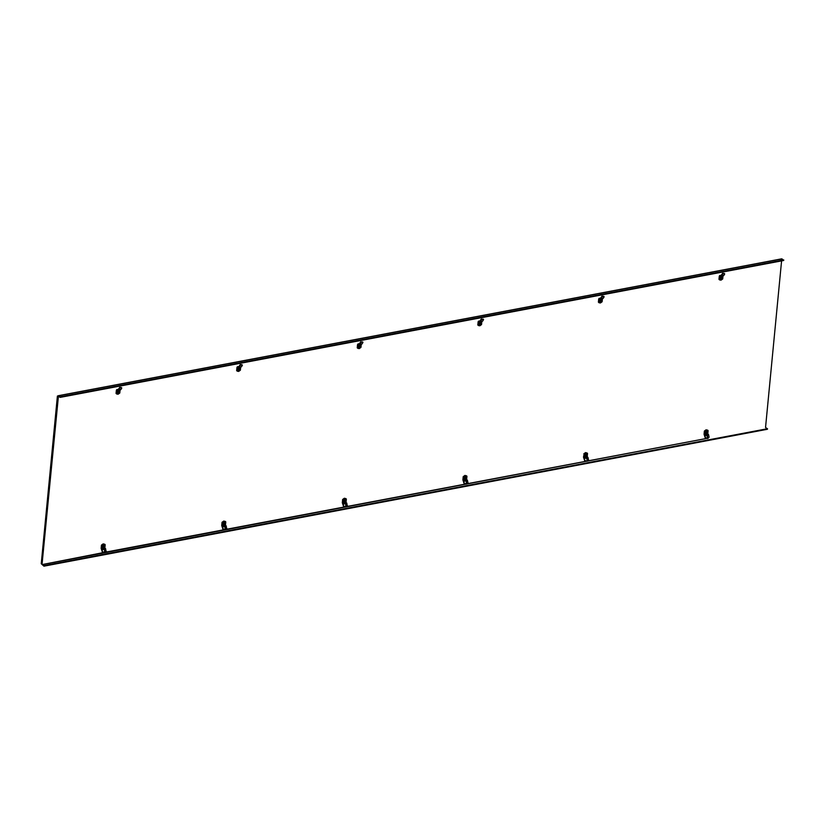 <?xml version="1.0" encoding="UTF-8"?>
<svg xmlns="http://www.w3.org/2000/svg" width="825" height="825" viewBox="0 0 825 825"><rect width="100%" height="100%" fill="white"/><g stroke="black" fill="none" stroke-linecap="round" stroke-linejoin="round"><path stroke-width="1.24" d="M57.843 396.309L58.462 395.783L57.843 396.309L41.693 563.98L57.399 396.052L41.25 563.722L43.942 566.167L42.209 564.568L708.221 438.137M57.946 395.948L57.399 396.052M783.75 259.927L60.246 396.815L58.462 395.783L781.966 258.885L781.347 259.411L781.966 258.885L783.698 260.483L60.194 397.372L58.585 396.443M103.228 552.616L42.209 564.568M58.41 396.34L42.054 564.187M60.246 396.815L60.194 397.372M43.993 565.599L767.498 428.711L767.446 429.268L43.942 566.167M767.498 428.711L765.713 427.68M781.584 260.886L765.559 427.288M585.544 455.534L586.152 455.421L585.946 454.431M585.667 455.008L585.595 455.709L586.565 455.524L586.204 454.358L585.667 455.008L586.204 454.358M585.595 455.709L586.152 455.421M584.688 454.028L586.822 454.307L585.771 453.544M586.822 454.307L586.389 456.308L585.41 456.225L585.564 454.544M587.524 453.41L585.925 452.801L584.152 454.049L583.832 457.308L585.028 460.69L587.348 461.216L588.555 459.979L588.153 458.195L586.802 458.112L587.348 461.216L586.637 458.05L586.802 457.328L587.977 457.411L587.214 456.668L587.524 453.41L586.853 452.873M584.152 454.049L583.481 457.102L584.698 460.783L587.348 461.216M587.977 457.411L588.153 458.195M586.493 453.936L585.142 453.987L585.203 456.277M583.791 453.843L585.564 452.585L587.163 453.203M223.792 523.978L224.4 523.865L224.194 522.875M223.915 523.452L223.843 524.153L224.812 523.968L224.452 522.803L223.915 523.452L224.452 522.803M223.843 524.153L224.4 523.865M222.987 524.442L223.874 524.906L223.812 522.988L225.07 522.751L224.029 521.988M225.07 522.751L224.637 524.752L222.771 524.205M225.194 529.794L224.885 526.494L225.71 529.506L226.803 528.423L225.462 525.112L225.772 521.854L224.173 521.245L222.399 522.493L222.08 525.752L223.286 529.134L225.699 529.526M226.401 526.639L225.05 526.556L225.05 525.783L226.225 525.855M225.256 529.763L222.946 529.238L221.729 525.546L222.038 522.287L223.822 521.039L225.421 521.647M224.74 522.39L223.389 522.431L223.451 524.731M225.772 521.854L225.112 521.317M344.376 501.167L344.984 501.053L344.778 500.063M344.499 500.641L344.427 501.332L345.397 501.157L345.036 499.991L344.499 500.641L345.036 499.991M344.427 501.332L344.984 501.053M343.52 499.651L345.654 499.94L344.613 499.177M345.654 499.94L345.489 501.61L344.458 502.085L344.396 500.177M346.356 499.043L344.757 498.424L342.983 499.682L342.664 502.941L343.87 506.313L346.18 506.849L347.387 505.612L346.046 502.301L346.356 499.043L345.685 498.506M345.778 506.983L345.634 502.961L346.809 503.044M345.84 506.952L343.53 506.416L342.313 502.734L342.623 499.476L344.407 498.218L346.005 498.836M346.985 503.827L345.634 503.735L346.18 506.849M345.324 499.568L343.973 499.62L344.035 501.909M706.128 432.723L706.736 432.609L706.53 431.619M706.252 432.187L706.179 432.888L707.149 432.713L706.788 431.537L706.252 432.187L706.788 431.537M706.179 432.888L706.736 432.609M705.272 431.207L707.407 431.496L706.355 430.733M707.407 431.496L706.973 433.496L705.994 433.403L706.148 431.733M707.53 438.529L706.788 434.548L708.562 434.589L707.798 433.857L708.108 430.598L706.509 429.98L704.736 431.238L704.416 434.497L705.612 437.869L708.036 438.271M708.046 438.25L709.139 437.168L708.737 435.383L707.386 435.291L707.933 438.405M705.107 435.631L707.386 435.291L707.386 434.517M708.562 434.589L708.737 435.383M707.592 438.508L705.282 437.972L704.065 434.29L704.375 431.032L706.148 429.773L707.747 430.392M707.077 431.124L705.726 431.176L705.788 433.465M708.108 430.598L707.438 430.052M464.96 478.356L465.568 478.242L465.362 477.252M465.083 477.819L465.011 478.521L465.981 478.335L465.62 477.17L465.083 477.819L465.62 477.17M465.011 478.521L465.568 478.242M464.104 476.84L466.238 477.118L465.197 476.355M466.238 477.118L465.805 479.129L464.826 479.036L464.98 477.366M466.362 484.162L466.218 480.15L467.393 480.222L466.63 479.48L466.94 476.231L465.341 475.613L463.567 476.86L463.248 480.119L464.444 483.502L466.868 483.893M466.878 483.883L467.971 482.79L467.569 481.016L466.218 480.923L466.764 484.038M467.393 480.222L467.569 481.016M466.424 484.141L464.114 483.605L462.897 479.913L463.207 476.654L464.98 475.406L466.579 476.015M465.908 476.757L464.558 476.809L464.619 479.098M466.94 476.231L466.269 475.685M103.207 546.8L103.816 546.686L103.61 545.696M103.331 546.263L103.259 546.965L104.228 546.789L103.867 545.614L103.331 546.263L103.867 545.614M103.259 546.965L103.816 546.686M104.486 545.572L104.321 547.243L103.29 547.717L103.238 545.81L104.486 545.572L103.445 544.809M105.188 544.675L103.589 544.057L101.815 545.315L101.506 548.573L102.702 551.946L105.012 552.482L106.219 551.234L104.878 547.934L105.188 544.675L104.528 544.129M104.61 552.606L104.466 548.594L105.641 548.666M104.682 552.585L102.362 552.049L101.145 548.357L101.454 545.108L103.238 543.85L104.837 544.469M105.817 549.46L104.466 549.368L105.012 552.482M104.156 545.201L102.805 545.253L102.867 547.542M360.927 341.756L359.999 344.272L362.103 343.87L362.959 342.416L361.216 342.21L359.473 344.695L358.988 344.345L360.577 342.004L362.68 341.963M358.772 344.396L358.72 344.953L359.473 344.695L357.895 344.767L358.071 348.47L357.225 347.82L357.545 344.561L359.545 343.86M357.545 344.561L359.298 343.819M359.473 344.695L361.061 342.354L360.577 342.004M360.174 345.314L358.823 345.366L358.885 347.655M358.823 348.439L357.225 347.82L359.184 348.645L360.958 347.387L361.278 344.128M359.236 346.912L359.906 346.098L359.298 346.211M360.247 346.892L360.319 346.201L359.349 346.376L359.71 347.552L359.834 346.799M359.906 346.098L359.349 346.376M360.35 347.356L359.092 347.593L359.525 345.593L360.504 345.685L360.35 347.356M359.463 344.922L360.504 345.685M601.745 296.371L602.384 296.588L601.167 298.64L603.271 298.238L604.127 296.794L602.384 296.588L600.641 299.062L599.063 299.135L599.228 302.847L598.393 302.187L598.702 298.928L600.146 298.712L602.095 296.123L603.848 296.33M600.641 299.062L599.888 299.32L599.94 298.763L600.641 299.062L602.229 296.722M598.702 298.928L600.466 298.186M601.342 299.681L599.992 299.733L600.053 302.022M599.992 302.806L598.393 302.187L600.352 303.012L602.126 301.754L602.446 298.495M600.404 301.28L601.074 300.465L600.466 300.578M601.415 301.269L601.487 300.568L600.518 300.754L600.878 301.919L601.002 301.166M601.074 300.465L600.518 300.754M600.631 299.289L601.673 300.052L601.518 301.723L600.476 302.198L599.373 301.496M599.538 299.764L601.673 300.052M599.589 301.733L600.476 302.198L600.425 300.29M720.864 276.127L723.855 275.426L724.711 273.972L722.968 273.766L721.225 276.251L719.648 276.323L719.812 280.026L718.977 279.376L719.287 276.117L720.73 275.901L722.679 273.312L724.433 273.518M721.225 276.251L720.472 276.509L720.524 275.942L721.679 275.818L722.813 273.9L722.329 273.549M719.287 276.117L721.05 275.375M722.813 273.9L722.679 273.312M721.927 276.87L720.576 276.911L720.637 279.211M720.576 279.984L718.977 279.376L720.937 280.191L722.71 278.943L723.03 275.684M720.988 278.468L721.586 278.355L721.648 277.654L721.05 277.767M721.999 278.448L722.071 277.757L721.102 277.932L721.462 279.097L721.586 278.355M721.648 277.654L721.102 277.932M722.257 277.231L722.102 278.912L721.06 279.386L721.009 277.468L722.257 277.231L721.215 276.468M242.375 365.238L240.632 365.032L238.889 367.517L241.519 366.692L242.375 365.238M238.889 367.517L237.311 367.589L237.487 371.291L236.641 370.631L236.961 367.373L238.404 367.156L240.343 364.567L242.096 364.774M239.993 364.815L240.477 365.166L238.538 367.393M236.961 367.373L238.714 366.63M240.343 364.567L238.91 367.238M239.59 368.125L238.239 368.177L238.301 370.466M238.239 371.25L236.641 370.631L238.6 371.456L240.374 370.198L240.694 366.95M238.652 369.724L239.322 368.909L238.714 369.022M239.662 369.713L239.735 369.012L238.765 369.198L239.126 370.363L239.25 369.61M239.322 368.909L238.765 369.198M239.766 370.177L238.507 370.415L238.941 368.414L239.92 368.497L239.766 370.177M238.879 367.733L239.92 368.497M481.511 318.945L480.583 321.451L482.687 321.059L483.543 319.605L481.8 319.399L480.057 321.884L479.562 321.533L481.161 319.182L483.264 319.151M479.356 321.575L479.304 322.132L480.057 321.884L478.479 321.956L478.644 325.658L477.809 325.009L478.129 321.75L480.129 321.049M478.129 321.75L479.882 321.007M480.057 321.884L481.645 319.533L481.161 319.182M480.758 322.503L479.407 322.544L479.469 324.844M479.407 325.617L477.809 325.009L479.768 325.823L481.542 324.576L481.862 321.317M479.82 324.091L480.49 323.287L479.882 323.4M480.831 324.081L480.903 323.379L479.933 323.565L480.294 324.73L480.418 323.978M480.49 323.287L479.933 323.565M478.954 322.585L480.882 322.637L480.934 324.545L479.892 325.019L478.789 324.318M480.047 322.101L481.088 322.864M479.005 324.545L479.892 325.019L479.841 323.101M118.326 390.05L120.048 387.843L118.831 389.905L120.935 389.503L121.78 388.018L120.048 387.843L117.954 390.204M118.305 390.328L116.727 390.4L116.903 394.103L116.057 393.453L116.377 390.194L117.82 389.978L119.759 387.389L121.512 387.595M116.377 390.194L118.13 389.452M119.006 390.947L117.655 390.988L117.717 393.288M117.655 394.061L116.057 393.453L118.016 394.267L119.79 393.02L120.11 389.761M118.068 392.545L118.738 391.731L118.13 391.844M119.078 392.525L119.151 391.834L118.181 392.009L118.542 393.174L118.666 392.432M118.738 391.731L118.181 392.009M119.182 392.989L117.923 393.226L118.357 391.225L119.336 391.308L119.182 392.989M118.295 390.545L119.336 391.308M706.148 438.539L587.637 460.958M585.564 461.35L467.053 483.77M464.98 484.162L346.469 506.591M344.396 506.983L225.885 529.403M223.812 529.794L105.301 552.214M585.833 454.224L584.956 453.698M584.1 457.762L586.214 457.359L586.637 458.05L584.523 458.442M586.214 457.359L586.802 457.328M587.359 457.05L583.987 457.689M587.214 456.668L583.832 457.308M224.08 522.668L223.204 522.143M222.936 522.472L223.812 522.988M222.348 526.206L224.462 525.803L224.885 526.494L222.781 526.897M224.462 525.803L225.05 525.783M225.617 525.494L222.234 526.133M225.462 525.112L222.08 525.752M344.664 499.847L343.788 499.331M342.932 503.384L345.046 502.992L345.469 503.683L343.365 504.075M345.046 502.992L345.634 502.961M346.201 502.683L342.818 503.322M346.046 502.301L342.664 502.941M706.417 431.403L705.54 430.887M706.788 434.548L704.684 434.94M707.943 434.239L704.571 434.878M707.798 433.857L704.416 434.497M465.248 477.036L464.372 476.52M463.516 480.573L465.63 480.171L466.053 480.862L463.949 481.264M465.63 480.171L466.218 480.15M466.775 479.872L463.403 480.511M466.63 479.48L463.248 480.119M103.507 545.48L102.62 544.964M102.352 545.284L103.238 545.81M101.774 549.017L103.878 548.625L104.301 549.306L102.197 549.708M103.878 548.625L104.466 548.594M105.033 548.316L101.65 548.955M104.878 547.934L101.506 548.573M359.525 345.593L358.638 345.077M358.37 345.397L359.257 345.923M600.693 299.96L599.806 299.444M722.968 273.766L721.246 275.973M721.277 277.148L720.39 276.633M720.122 276.952L721.009 277.468M238.941 368.414L238.054 367.888M237.786 368.218L238.672 368.734M480.109 322.781L479.222 322.255M118.357 391.225L117.47 390.699M117.202 391.029L118.088 391.545M58.214 395.732L781.708 258.833M585.502 456.442L584.616 455.978M586.74 454.101L585.905 453.564M223.75 524.886L222.863 524.422M224.988 522.545L224.153 522.008M344.334 502.074L343.448 501.61M345.572 499.723L344.737 499.197M706.087 433.63L705.2 433.156M707.324 431.279L706.489 430.753M464.918 479.253L464.032 478.789M466.156 476.912L465.321 476.386M103.166 547.697L102.279 547.233M104.404 545.356L103.568 544.83M359.741 344.468L361.845 344.077M357.906 343.984L359.36 343.705M360.422 345.469L359.587 344.943M359.184 347.81L358.308 347.346M600.909 298.836L603.013 298.444M599.074 298.351L600.528 298.083M601.59 299.836L600.755 299.31M600.352 302.187L599.466 301.723M721.493 276.024L723.597 275.622M719.658 275.54L721.112 275.261M722.174 277.025L721.339 276.499M720.937 279.366L720.05 278.902M239.157 367.29L241.261 366.888M237.322 366.795L238.776 366.527M239.838 368.29L239.013 367.754M238.6 370.631L237.724 370.167M480.325 321.657L482.429 321.255M478.49 321.173L479.944 320.894M481.006 322.657L480.171 322.121M479.768 324.998L478.882 324.534M118.573 390.101L120.677 389.699M116.737 389.617L118.192 389.338M119.254 391.102L118.429 390.576M118.016 393.442L117.14 392.978"/></g></svg>
